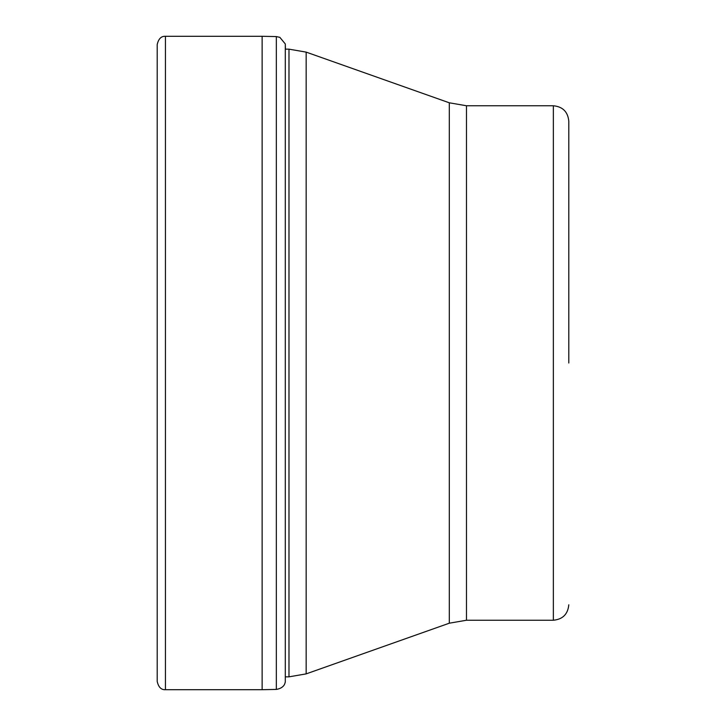 <?xml version="1.0" encoding="UTF-8"?>
<svg xmlns="http://www.w3.org/2000/svg" width="726" height="726" viewBox="0 0 726 726"><rect width="100%" height="100%" fill="white"/><g stroke="black" fill="none" stroke-linecap="round" stroke-linejoin="round"><path stroke-width="1.09" d="M276.334 36.581L279.864 37.353L285.3 43.959L285.3 682.041L284.774 683.71C284.928 683.257 283.948 688.194 276.334 689.419L276.334 36.581L262.131 36.3L262.131 689.7L165.437 689.7L165.437 36.3C161.254 36.046 158.504 38.796 157.206 44.531L157.206 681.469C158.504 687.204 161.254 689.954 165.437 689.7M568.794 363L568.794 121.188C567.877 111.813 562.732 106.668 553.357 105.76L553.357 620.24L466.482 620.24L466.482 105.76L553.357 105.76M288.984 676.841L306.163 673.882L306.163 52.118L288.984 49.159L288.984 676.841L285.3 676.841M466.482 105.76L449.312 102.802L449.312 623.198L306.163 673.882M288.984 49.159L285.436 49.159L285.3 43.959M262.131 36.3L165.437 36.3M276.334 689.419L262.131 689.7M466.482 620.24L449.312 623.198M553.357 620.24C562.732 619.332 567.877 614.187 568.794 604.812M449.312 102.802L306.163 52.118"/></g></svg>
